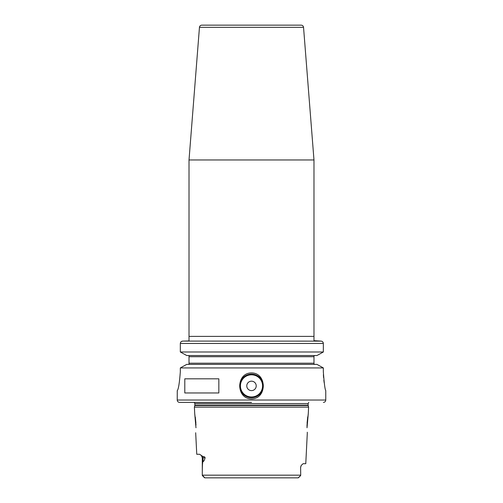 <?xml version="1.0" encoding="UTF-8"?>
<svg xmlns="http://www.w3.org/2000/svg" width="503" height="503" viewBox="0 0 503 503"><rect width="100%" height="100%" fill="white"/><g stroke="black" fill="none" stroke-linecap="round" stroke-linejoin="round"><path stroke-width="0.75" d="M195.975 425.085L194.711 413.516L195.975 427.783C195.623 434.334 195.623 434.334 195.975 427.783C195.623 434.334 195.623 434.334 195.975 427.783M195.969 424.997L195.963 424.595M195.906 423.18L195.315 417.1M195.68 432.756L196.755 454.272L199.616 454.272L202.803 456.491C204.224 456.51 204.991 456.95 205.086 457.805L202.294 457.805L201.244 455.29M202.294 457.805L202.294 475.165C202.275 466.03 202.52 461.502 203.03 461.578C203.728 461.547 204.413 460.289 205.086 457.805M308.289 413.516L308.609 407.116L194.391 407.116L194.711 413.516M300.706 475.165L300.618 467.237L300.706 475.165L202.294 475.165L204.847 477.85L298.153 477.85L300.656 475.542M204.539 477.737L204.161 477.372M203.979 477.19L202.294 475.492M300.649 475.549L299.417 476.8M299.285 476.932L298.468 477.731M213.769 477.85L298.153 477.85M209.085 477.85L204.847 477.85M300.618 467.237L301.203 465.432L303.095 463.703L305.774 463.703L307.32 432.756M307.025 425.085L307.025 427.783C307.377 434.334 307.377 434.334 307.025 427.783L308.289 413.516L307.025 425.085M307.27 432.228L307.308 432.605M307.717 416.861L307.094 423.193M251.5 402.4L179.584 402.4L251.5 402.4M180.326 371.748C179.458 383.167 178.439 389.454 177.263 390.611C178.439 389.454 179.458 383.167 180.326 371.748L180.326 367.926L323.335 367.926L323.335 371.748C324.139 383.079 324.951 389.366 325.768 390.611C324.976 389.523 324.165 383.236 323.335 371.748L323.335 371.792M323.398 374.653L323.567 377.52M323.838 380.243L324.165 382.708M251.5 372.924C267.168 372.868 267.137 398.942 251.5 398.866C235.825 398.923 235.869 372.842 251.5 372.924M251.5 374.106A11.789 11.789 0 0 1 263.289 385.895A11.789 11.789 0 0 1 251.5 397.684A11.789 11.789 0 0 1 239.711 385.895A11.789 11.789 0 0 1 251.5 374.106M323.41 402.4C324.844 402.262 325.63 401.476 325.768 400.042L177.226 400.042L177.263 390.611M184.796 392.969L184.796 378.822L218.836 378.822L218.836 392.969L184.796 392.969M323.335 367.926L316.972 364.379L323.335 367.926M186.751 364.379L180.326 367.926L186.751 364.379L316.972 364.379M189.015 364.379L189.015 363.204L313.979 363.204L313.979 364.379L313.979 363.204L313.979 364.109L314.765 364.379M323.039 342.323L323.335 343.455C323.184 342.009 322.366 341.223 320.895 341.097L313.979 340.682L313.979 336.381L313.979 340.682M181.407 341.499L182.79 341.097L321.36 341.141M321.87 341.292L322.26 341.499M187.738 341.097L189.015 340.94L189.015 336.381L189.015 340.94L182.79 341.097C181.3 341.223 180.483 342.009 180.326 343.455L180.326 351.993L186.751 355.539L180.326 351.993L323.335 351.993L316.972 355.539L323.335 351.993L323.335 343.455L180.326 343.455L180.376 342.983M314.765 355.539L313.979 355.81L314.765 355.539L313.979 355.81L313.979 356.715L313.979 355.539L313.979 356.715L189.015 356.715L189.015 363.204M313.979 363.204L313.979 356.715M189.015 355.539L189.015 356.715M180.326 351.993L180.326 343.455M251.5 159.967L189.015 159.967L189.015 336.381L313.979 336.381L313.979 159.967L251.5 159.967M199.458 27.325L303.542 27.325C303.322 25.986 302.542 25.263 301.19 25.15L201.81 25.15C200.458 25.263 199.678 25.986 199.458 27.325L189.015 159.967M316.972 355.539L186.751 355.539M251.5 381.18A4.716 4.716 0 0 0 246.784 385.895A4.716 4.716 0 0 0 251.5 390.611A4.716 4.716 0 0 0 256.216 385.895A4.716 4.716 0 0 0 251.5 381.18M202.803 456.491A3.534 3.15 -90 0 1 203.03 457.805L203.03 461.578M194.391 407.116L194.818 405.537L308.182 405.537L308.609 407.116M308.182 405.537L308.138 405.166L194.862 405.166L194.862 403.569L194.246 402.4M194.862 403.569L308.138 403.569L308.754 402.4M251.5 374.81A11.079 11.079 0 0 0 240.415 385.895A11.079 11.079 0 0 0 251.5 396.98A11.079 11.079 0 0 0 262.579 385.895A11.079 11.079 0 0 0 251.5 374.81M300.706 467.237L301.203 465.432M194.818 405.537L194.862 405.166M308.138 405.166L308.138 403.569M177.226 400.042C177.37 401.476 178.156 402.262 179.584 402.4M325.768 400.042L325.768 390.611M303.542 27.325L313.979 159.967"/></g></svg>
